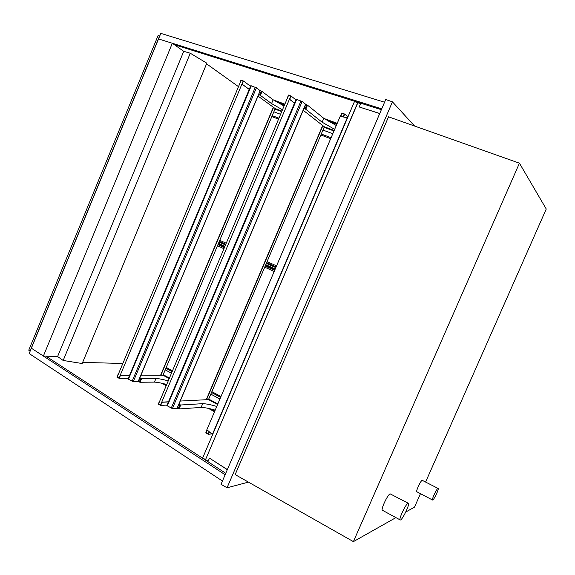 <?xml version="1.0" encoding="UTF-8"?>
<svg xmlns="http://www.w3.org/2000/svg" width="575" height="575" viewBox="0 0 575 575"><rect width="100%" height="100%" fill="white"/><g stroke="black" fill="none" stroke-linecap="round" stroke-linejoin="round"><path stroke-width="0.86" d="M217.824 403.966L208.703 399.086M169.438 378.062L163.185 374.713M165.219 369.876L171.479 373.204M210.809 394.134L219.938 398.993M274.972 109.113L281.714 111.608M324.106 127.327L333.953 130.978M332.781 133.731L322.942 130.065M280.586 114.296L273.844 111.787M437.898 488.477C436.461 489.009 431.451 499.862 432.565 500.034C433.507 500.832 439.307 488.714 438.114 488.448L437.898 488.477M432.565 500.034L416.846 491.762C415.624 491.524 420.605 480.757 422.151 480.298L438.114 488.448M407.941 503.355C405.591 504.253 398.432 519.599 400.2 519.944C401.767 521.209 410.27 503.815 408.343 503.298L407.941 503.355M400.2 519.944L382.433 510.277C380.485 509.831 387.607 494.622 390.123 493.839L408.343 503.298M248.443 482.116L227.053 487.787L392.43 101.84L414.611 126.054M353.402 541.628L235.168 474.591L388.527 116.811L519.433 163.185L353.402 541.628L395.916 517.615M392.43 101.84L385.724 99.518L221.044 484.315L227.053 487.787M405.756 512.059L414.532 507.1L420.469 493.666M425.644 481.965L546.25 209.013L519.433 163.185M305.016 108.905L305.771 109.279L307.51 105.182L306.748 104.808L305.016 108.905L303.916 108.503M336.282 125.501L323.804 118.328L307.51 105.182M306.748 104.808L305.648 104.406M323.804 118.328L322.151 122.223L305.771 109.279M334.65 129.339L322.151 122.223M303.176 110.249L324.336 126.788L334.183 130.432M180.708 404.994L179.917 404.743L178.25 408.681L179.041 408.933L180.708 404.994L202.709 403.672C206.303 403.772 210.989 404.699 216.761 406.46M180.227 401.055L208.488 399.603L217.602 404.484M179.917 404.743L178.904 404.189M215.187 410.147C209.415 408.408 204.722 407.503 201.121 407.423L179.041 408.933M201.121 407.423L202.709 403.672M178.25 408.681L177.244 408.128M305.569 104.348L177.143 408.135M177.064 408.308L172.392 408.617L302.155 101.466L296.218 99.317M166.958 405.627L172.392 408.617M305.613 104.247L302.155 101.466M341.996 113.448L344.31 114.281L343.182 116.933L344.31 114.281L341.996 113.448L340.752 116.373L341.996 113.448M347.94 116.89L344.727 114.073L341.838 113.031L340.443 116.301M343.483 117.005L344.727 114.073M211.701 433.895L208.409 434.326L209.437 431.926M207.057 429.841L205.771 432.867L208.409 434.326M206.159 432.716L207.295 430.05L206.159 432.716L208.272 433.881L206.159 432.716M209.199 431.717L208.272 433.881L209.199 431.717M275.914 267.404L266.441 263.127M225.616 244.734L219.118 241.809M275.806 267.662L266.333 263.386M225.508 244.986L219.018 242.061M337.209 123.316L324.034 118.493M284.862 104.14L273.377 99.935M174.369 44.699L380.851 109.516M337.036 123.726L325.529 119.507M284.697 104.542L275.001 100.984M277.272 102.357L284.496 105.002M327.678 120.843L336.835 124.207M384.567 102.228L160.827 33.372L31.366 348.206L225.141 474.742M381.735 108.847L158.542 38.942L172.327 43.262L43.384 356.054L31.366 348.206L29.174 353.553L222.446 481.038M161.898 383.273L166.247 385.624M208.322 408.358L214.525 411.714M225.299 473.009L45.928 356.141M163.458 383.647L166.412 385.243M209.839 408.696L214.691 411.319M215.05 410.485L213.512 409.659M205.512 459.698L357.693 102.63L354.444 101.61L202.702 457.865L205.512 459.698L357.851 102.753L360.626 103.622M379.752 113.483L359.202 106.972L379.723 113.548M359.202 106.972L360.798 103.22L381.376 109.681M227.355 469.574L209.465 458.124L207.942 461.696L225.759 473.304M227.305 469.682L209.465 458.124M205.721 459.698L208.128 461.265M159.728 36.045L158.139 35.442L28.75 350.197L30.101 350.958L159.627 35.966M82.175 363.529L206.842 63.193L190.282 53.231L63.178 360.467L82.175 363.529M63.178 360.467L57.601 356.55L183.727 51.319L190.282 53.231M206.576 63.832L238.503 86.667M82.642 362.408L122.856 363.465M218.198 244.008L224.688 246.941M265.485 265.384L274.958 269.661M275.252 268.963L265.779 264.687M224.976 246.265L218.478 243.333M275.066 269.402L265.592 265.118M224.796 246.689L218.299 243.757M208.488 399.603L324.336 126.788M206.547 399.704L322.891 125.652M206.26 399.718L322.668 125.487M160.612 375.209L273.348 107.245M160.885 375.216L273.563 107.396M140.961 375.137L162.969 375.223L275.195 108.582L281.937 111.083M212.362 434.47L206.878 429.69L340.22 116.251L347.214 117.861M57.601 356.55L43.384 356.054M183.727 51.319L172.327 43.262M287.263 98.44L288.528 95.45L290.698 96.233L289.707 99.324L291.094 96.032L288.377 95.048L287.263 98.44M295.895 99.842L291.094 96.032M294.522 103.09L289.707 99.324M294.486 103.177L289.433 99.223M159.749 401.048L158.542 403.916L160.526 405.016L161.992 402.277L160.655 405.44L158.168 404.067L159.749 401.048M167.088 405.066L160.655 405.44M168.403 401.947L161.992 402.277M168.468 401.796L161.74 402.141M160.526 405.016L158.542 403.916L288.528 95.45L290.698 96.233L160.526 405.016M259.648 95.04L260.389 95.4L262.035 91.475L261.294 91.116L259.648 95.04L258.592 94.652M284.064 106.037L273.154 99.784L262.035 91.475M261.294 91.116L260.238 90.735M273.154 99.784L271.558 103.586L260.389 95.4M257.995 96.083L275.195 108.582M282.483 109.782L271.558 103.586M141.63 378.487L140.861 378.235L139.279 382.008L140.048 382.26L141.63 378.487L155.976 378.451C159.275 378.681 163.365 379.5 168.238 380.909M162.969 375.223L169.222 378.566M140.861 378.235L139.883 377.703M166.714 384.524C161.834 383.122 157.744 382.317 154.438 382.109L140.048 382.26M154.438 382.109L155.976 378.451M139.279 382.008L138.302 381.477M260.144 90.677L256.436 87.781L250.894 85.768M128.053 378.925L133.278 381.678L256.436 87.781M260.18 90.577L138.194 381.462M138.122 381.635L133.278 381.678M239.883 83.368L241.083 80.5L243.117 81.24L242.168 84.202L243.491 81.039L240.947 80.119L239.883 83.368M250.563 86.264L243.491 81.039M249.263 89.369L242.168 84.202M249.234 89.441L241.91 84.108M118.428 374.052L116.876 377.085L119.205 378.372L120.477 375.331L119.09 377.962L117.221 376.934L118.141 374.052M129.598 375.238L120.247 375.202M129.548 375.36L120.477 375.331M128.297 378.35L119.205 378.372M243.117 81.24L119.09 377.962L117.221 376.934L241.083 80.5L243.117 81.24M167.232 406.058L296.686 99.338M301.005 100.898L171.192 408.236M276.561 265.88L267.08 261.618M226.241 243.254L219.743 240.336M219.334 241.313L225.824 244.238L219.327 241.313M276.137 266.893L266.656 262.624L276.137 266.886M321.267 134.025L331.092 137.705L321.26 134.032M278.947 118.184L272.212 115.661L278.947 118.177M271.824 116.588L278.552 119.111M320.857 134.981L330.683 138.668M220.994 396.506L211.859 391.654M172.507 370.774L166.24 367.454M274.663 270.351L265.19 266.067M224.401 247.617L217.911 244.684M217.451 245.769L223.941 248.709M264.716 267.188L274.182 271.472M128.405 379.27L251.282 85.768M255.307 87.235L132.106 381.304M177.193 408.243L305.677 104.341M296.154 99.216L166.822 405.691M165.902 368.266L172.162 371.587M211.507 392.488L220.642 397.339M212.211 434.822L347.293 117.674M250.815 85.668L128.045 378.954M138.266 381.577L260.259 90.677"/></g></svg>
